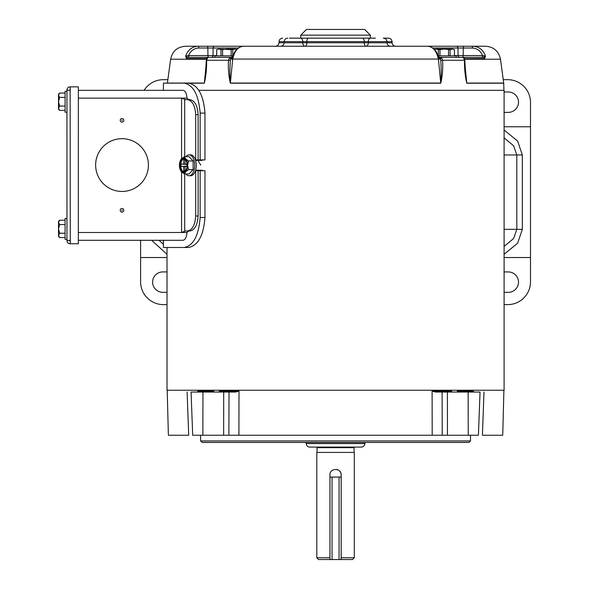 <?xml version="1.0" encoding="UTF-8"?>
<svg xmlns="http://www.w3.org/2000/svg" width="589" height="589" viewBox="0 0 589 589"><rect width="100%" height="100%" fill="white"/><g stroke="black" fill="none" stroke-linecap="round" stroke-linejoin="round"><path stroke-width="0.88" d="M456.21 57.339L456.21 55.845L438.135 55.845M450.114 55.845L450.114 49.638L452.256 49.093L454.436 49.638L454.399 55.845M439.954 55.845L439.954 49.638L444.239 49.093L436.228 49.093L434.086 49.638L436.228 49.093L438.371 49.638L438.371 55.845M450.114 49.638L444.239 49.093L452.256 49.093L454.399 49.638M448.531 49.638L448.531 55.845M439.954 49.638L438.371 49.638M436.228 49.093L434.483 49.388M70.282 243.772L70.135 243.772A3.181 3.181 0 0 1 66.955 240.592L66.955 90.036A3.181 3.181 0 0 1 70.135 86.855L78.352 86.855L78.352 243.772L70.282 243.772L70.135 90.176L66.955 90.176M66.955 240.452L70.135 240.452M70.135 90.176L70.282 86.855M70.282 240.894L69.841 240.452L69.841 240.894M69.841 90.176L70.282 89.734M158.934 240.29L163.411 244.199M504.096 304.616L507.703 304.616A22.794 22.794 0 0 0 530.498 281.822L530.498 102.471A22.794 22.794 0 0 0 507.703 79.677L503.249 79.677M140.609 240.29L140.609 281.822A22.794 22.794 0 0 0 163.396 304.616L167.011 304.616M167.858 79.677L163.396 79.677A22.794 22.794 0 0 0 144.106 90.331M140.609 257.533L167.011 257.533M504.096 91.98L508.307 91.98A10.197 10.197 0 0 1 518.504 102.177A10.197 10.197 0 0 1 508.307 112.374L504.096 112.374M504.096 292.321L508.307 292.321A10.197 10.197 0 0 0 518.504 282.124A10.197 10.197 0 0 0 508.307 271.927L504.096 271.927M530.498 126.768L504.096 126.768M504.096 257.533L530.498 257.533M167.011 292.321L162.8 292.321A10.197 10.197 0 0 1 152.603 282.124A10.197 10.197 0 0 1 162.8 271.927L167.011 271.927M504.096 130.007L517.613 141.065L522.333 154.959L516.818 154.959L513.608 145.755L504.096 137.892M504.096 246.408L513.608 238.545L516.818 229.342L522.333 229.342L517.613 243.235L504.096 254.293M332.056 477.075L341.149 477.075L341.149 559.55L329.958 559.55L329.958 477.075L332.056 477.075L332.056 559.55M306.192 443.546L364.915 443.546A3.6 3.6 0 0 1 361.315 447.08L309.792 447.08A3.6 3.6 0 0 1 306.192 443.546L306.17 442.435M317.051 452.433L317.051 447.677A0.596 0.596 0 0 0 316.448 447.08M354.055 452.433L354.055 447.677A0.596 0.596 0 0 1 354.659 447.08M364.915 443.546L364.937 442.435M341.178 557.754L354.298 557.754L354.298 452.433L316.808 452.433L316.808 557.754L329.928 557.754L329.928 474.97C329.575 467.725 341.524 467.71 341.178 474.97L341.178 559.55L352.502 559.55L354.298 557.754M329.958 559.55L318.605 559.55L316.808 557.754M341.178 474.97A5.625 5.625 0 0 0 336.65 469.455M329.928 559.55L329.928 557.754M198.456 161.298L200.783 165.163M188.657 230.998L186.978 232.493C186.558 237.433 185.182 240.032 182.833 240.29L78.352 240.29L163.411 240.29L163.411 247.49L184.188 247.49C193.31 245.731 198.633 235.733 200.157 217.496L204.972 217.496C203.558 235.519 198.103 245.517 188.598 247.49L167.011 247.49L167.011 390.249L504.096 390.249L504.096 90.331L198.78 90.331M66.955 218.46L65.099 218.46L65.099 239.333L66.955 239.333L65.099 239.333M65.099 224.564L59.658 224.564L58.502 222.399L59.658 220.234L65.099 220.234M58.502 222.399L59.658 220.234L58.502 221.398L58.502 228.893L59.658 224.564M65.099 233.222L59.658 233.222L58.502 228.893L58.502 235.386L59.658 237.551L65.099 237.551M59.658 233.222L58.502 235.386L58.502 236.395L59.658 237.551M163.411 90.331L163.411 83.137L188.598 83.137C198.081 85.081 203.536 95.079 204.972 113.125L200.157 113.125C198.648 94.925 193.332 84.926 184.188 83.137M204.972 217.496L204.972 170.714L195.474 170.714M200.157 159.913L204.972 159.913L198.11 159.913L200.157 159.913L200.157 113.125M204.972 159.913L204.972 113.125M188.598 83.137L167.394 83.137M200.157 217.496L200.157 170.714M188.598 247.49L184.188 247.49L188.598 247.49M470.515 440.94L469.013 442.435L202.086 442.435L200.591 440.94L470.515 440.94L470.515 435.242M200.591 440.94L200.591 435.242M503.904 390.249L502.726 435.242L482.42 435.242L483.989 392.053M187.118 392.053L188.701 435.242L168.38 435.242L167.202 390.249M197.705 392.053L197.668 391.125L199.045 392.053M212.143 392.053L213.748 391.155L213.77 392.053L219.388 392.053L219.373 391.125L239.001 391.125L238.906 435.242L193.074 435.242M478.025 435.242L238.906 435.242M432.201 435.242L432.105 391.125L435.573 392.053L442.096 392.053L442.221 435.242M451.343 392.053L451.726 391.155L451.719 392.053M457.336 392.053L457.358 391.155L458.964 392.053M472.061 392.053L473.431 391.125L473.401 392.053M219.763 392.053L219.38 391.155M223.658 435.242L223.695 392.053L202.955 392.053L202.859 435.242M228.885 435.242L229.011 392.053L223.695 392.053M229.011 392.053L235.534 392.053L239.001 391.125M447.449 435.242L447.412 392.053L442.096 392.053M468.248 435.242L468.152 392.053L447.412 392.053M478.415 435.242L480.042 392.053L451.262 392.053M479.593 392.053L480.042 392.053M192.691 435.242L191.064 392.053L191.506 392.053M202.955 392.053L191.064 392.053M464.964 64.569L466.753 83.056A1.502 1.171 90 0 1 466.76 83.218C465.141 76.231 464.375 68.582 464.471 60.262L442.589 60.262C443.061 68.596 442.442 76.246 440.734 83.218A1.502 0.935 -90 0 0 440.727 83.056L438.43 59.224L437.62 56.33C435.831 50.058 432.473 46.693 427.562 46.244L243.544 46.244C238.626 46.693 235.276 50.058 233.48 56.33L232.677 59.224L230.38 83.056A1.502 0.935 90 0 0 230.365 83.218C228.665 76.231 228.046 68.582 228.51 60.262L229.46 57.884A1.502 0.618 53 0 1 230.711 59.055L232.596 57.751L233.001 57.067L232.758 56.632L232.331 56.934A1.796 1.796 90 0 0 232.913 56.036L233.48 56.33L232.758 56.632M375.421 38.145L370.533 38.145A3.6 2.223 90 0 0 368.316 41.62L368.309 42.769L364.267 42.769L364.267 41.62A3.6 1.826 -90 0 0 362.441 38.145L308.665 38.145A3.6 1.826 90 0 0 306.84 41.62L306.84 42.769L302.798 42.769L302.79 41.62L279.046 41.62L279.009 42.769L302.798 42.769A3.6 2.216 -90 0 0 305.014 46.244A3.6 1.826 90 0 0 306.84 42.769L364.267 42.769A3.6 1.826 -90 0 0 366.093 46.244A3.6 2.216 90 0 0 368.309 42.769L392.097 42.769C392.37 44.889 393.57 46.045 395.698 46.244M232.375 57.339L208.823 57.339A1.796 0.898 -90 0 1 207.924 55.572L188.509 55.572C190.681 50.742 194.134 48.224 198.854 48.011L207.858 48.011A1.796 0.898 -90 0 0 206.96 46.244L185.498 46.244C177.318 46.877 172.363 51.206 170.633 59.224L206.459 59.224M392.097 42.769L392.06 41.62L302.79 41.62A3.6 2.223 -90 0 0 300.574 38.145L289.449 38.145M464.647 59.224L500.473 59.224L503.705 83.056L466.753 83.056L465.685 76.099M392.06 41.62C391.788 39.507 390.588 38.344 388.46 38.145L383.343 38.145C385.471 38.344 386.671 39.507 386.944 41.62L386.98 42.769C387.253 44.889 388.453 46.045 390.581 46.244M466.76 83.218L503.72 83.218L503.904 90.331M439.725 58.694L439.917 57.339L438.349 56.632L438.098 57.067L440.388 59.055L440.741 60.269C441.345 68.258 441.345 75.856 440.727 83.056L230.38 83.056C229.762 75.834 229.762 68.243 230.365 60.269L206.29 60.262L206.975 58.208A1.502 1.09 37 0 1 207.512 57.884L206.636 60.262C206.724 68.596 205.966 76.246 204.346 83.218A1.502 1.171 -90 0 1 204.354 83.056L206.143 64.569M238.214 48.011L213.144 48.011L213.019 55.572L207.924 55.572L207.858 48.011L213.144 48.011A1.796 1.627 -90 0 1 214.771 46.244L247.645 46.244M250.502 46.244L285.164 46.244M214.771 46.244L206.96 46.244M500.473 59.224C498.743 51.206 493.788 46.877 485.608 46.244L423.911 46.244M385.942 46.244L420.605 46.244M206.658 59.224L206.732 58.576L186.47 58.576L185.653 56.154C187.795 49.977 191.896 46.678 197.956 46.244A1.796 0.898 90 0 1 198.854 48.011M432.893 48.011L472.253 48.011A1.796 0.898 -90 0 1 473.151 46.244C479.232 46.686 483.326 49.991 485.454 56.154L484.637 58.576A1.502 1.355 -90 0 0 483.304 57.339L463.219 57.339A1.502 1.171 90 0 1 464.375 58.576L464.449 59.224M186.47 58.576A1.502 1.355 -90 0 1 187.803 57.339L185.653 56.154L188.509 55.572A1.796 0.898 -90 0 0 189.408 57.339M207.063 58.709L206.732 58.576A1.502 1.171 -90 0 1 207.888 57.339L187.803 57.339M438.349 56.632L437.62 56.33L438.194 56.036L438.783 56.934A1.796 1.796 90 0 1 438.194 56.036C436.132 49.94 432.584 46.671 427.562 46.244M472.253 48.011C476.972 48.224 480.425 50.742 482.597 55.572L485.454 56.154L483.304 57.339M464.044 58.709L484.637 58.576M207.888 57.339L231.19 57.339L231.381 58.694M207.512 57.884L206.975 58.208M205.421 76.091L204.354 83.056L167.401 83.056L170.633 59.224M243.544 46.244C238.516 46.678 234.974 49.94 232.913 56.036L231.19 57.339L232.324 56.934L232.596 57.751M230.365 60.269L230.711 59.055L440.388 59.055A1.502 0.618 -53 0 1 441.647 57.884L440.174 57.339L439.865 58.709M231.241 58.709L230.932 57.339L229.46 57.884M463.219 57.339L439.917 57.339L438.776 56.934L438.503 57.751M464.147 46.244A1.796 0.898 -90 0 0 463.249 48.011L463.182 55.572L482.597 55.572A1.796 0.898 -90 0 1 481.692 57.339M464.132 58.208L463.595 57.884A1.502 1.09 -37 0 1 464.132 58.208L464.471 60.262L463.595 57.884M289.987 38.145C280.298 38.145 280.298 38.145 289.987 38.145M440.741 60.269L442.589 60.262L441.647 57.884M308.665 38.145L300.574 38.145M370.533 38.145L362.441 38.145M185.874 156.652A10.44 5.684 90 0 1 189.047 154.878L190.608 154.878A10.44 5.684 90 0 1 196.292 165.31A10.44 5.684 90 0 1 190.608 175.75L189.047 175.75A10.44 5.684 90 0 1 185.874 173.969M189.047 154.878A10.44 5.684 90 0 1 194.731 165.31A10.44 5.684 90 0 1 189.047 175.75M179.925 165.31A6.597 3.593 -90 0 0 183.518 171.914A6.597 3.593 -90 0 0 187.111 165.31A6.597 3.593 -90 0 0 183.518 158.713A6.597 3.593 -90 0 0 179.925 165.31M183.945 158.765A6.597 3.593 -90 0 0 180.779 165.31A6.597 3.593 -90 0 0 183.945 171.863M193.133 169.639L188.576 169.639L185.557 171.804L184.49 173.969L189.047 173.969L193.133 169.639L193.133 160.981L189.047 156.652L184.49 156.652L181.471 158.816A7.495 4.086 90 0 1 185.557 158.816L184.49 156.652M180.926 159.516L181.471 158.816A7.495 4.086 90 0 0 180.867 159.612L180.926 159.516M193.133 160.981L188.576 160.981L185.557 158.816A7.495 4.086 90 0 1 187.596 165.31L188.576 160.981M188.576 169.639L187.596 165.31A7.495 4.086 90 0 1 185.557 171.804A7.495 4.086 90 0 1 181.471 171.804L184.49 173.969M180.867 171.016L181.471 171.804A7.495 4.086 90 0 1 180.867 171.016A7.495 4.086 90 0 1 179.431 165.31A7.495 4.086 90 0 1 180.867 159.612M184.732 171.524L183.702 171.524L183.702 166.54L180.992 166.54L180.992 164.081L183.702 164.081L183.702 159.104L184.732 159.104M185.042 159.339L185.042 164.081L187.044 164.081M187.044 166.54L185.042 166.54L185.042 171.289M185.042 160.318L183.702 159.104M183.702 164.081L187.074 164.419M180.992 164.081L187.081 164.508M187.081 166.12L180.992 166.54M183.702 166.54L187.074 166.208M183.702 171.524L185.042 170.309M185.042 166.54L187.066 166.319M185.042 164.081L187.066 164.309M370.341 38.145L300.765 38.145L300.765 35.149L370.341 35.149L370.341 38.145M370.341 35.149L364.643 29.45L306.464 29.45L300.765 35.149M66.955 91.295L65.099 91.295L65.099 112.168L66.955 112.168M65.099 97.399L59.658 97.399L58.502 95.234L58.502 94.233L59.658 93.069L65.099 93.069M58.502 95.234L59.658 93.069L58.502 95.234L58.502 101.728L59.658 97.399M65.099 106.057L59.658 106.057L58.502 101.728L58.502 108.221L59.658 110.386L65.099 110.386M59.658 106.057L58.502 108.221L58.502 109.23L59.658 110.386M122.026 120.023L122.026 120.627L122.026 120.023M122.026 210.001L122.026 210.604L122.026 210.001M141.22 90.331L88.431 90.331L141.22 90.331M122.026 191.462A26.395 26.395 0 0 0 148.413 165.067A26.395 26.395 0 0 0 122.026 138.68A26.395 26.395 0 0 0 95.632 165.067A26.395 26.395 0 0 0 122.026 191.462M122.026 122.122A1.796 1.796 0 0 0 123.823 120.325A1.796 1.796 0 0 0 122.026 118.529A1.796 1.796 0 0 0 120.222 120.325A1.796 1.796 0 0 0 122.026 122.122M122.026 212.099A1.796 1.796 0 0 0 123.823 210.302A1.796 1.796 0 0 0 122.026 208.499A1.796 1.796 0 0 0 120.222 210.302A1.796 1.796 0 0 0 122.026 212.099M195.474 159.913L198.11 159.913L198.11 114.627C197.484 105.527 194.731 100.528 189.842 99.629L185.329 99.629L181.567 98.135L186.978 98.135C186.558 93.195 185.182 90.596 182.833 90.331L78.352 90.331M185.329 99.629L188.657 99.629L186.978 98.135M198.11 216.001L195.688 216.001C195.069 225.101 192.316 230.1 187.42 230.998L189.842 230.998C194.716 230.115 197.47 225.116 198.11 216.001L198.11 170.714M186.978 232.493L181.567 232.493L185.329 230.998L187.42 230.998M195.688 159.913L195.688 114.627L198.11 114.627M195.688 216.001L195.688 170.714M187.42 99.629C192.301 100.505 195.055 105.505 195.688 114.627M232.972 55.845L214.897 55.845L214.897 57.339M216.671 55.845L216.671 49.638L218.85 49.093L216.708 49.638L216.708 55.845M232.736 55.845L232.736 49.638L234.878 49.093L236.616 49.388M222.576 55.845L222.576 49.638L226.868 49.093L234.878 49.093L237.021 49.638M232.736 49.638L231.153 49.638L231.153 55.845M222.576 49.638L218.85 49.093L231.153 49.638M220.993 49.638L220.993 55.845M218.85 49.093L216.671 49.638M167.011 254.293L151.638 240.29M522.333 154.959L522.333 229.342M504.096 229.342L516.818 229.342L516.818 154.959L504.096 154.959M339.05 477.075L339.05 559.55M354.055 447.677L317.051 447.677M197.668 391.125L213.748 391.155M432.105 391.125L451.726 391.155M457.358 391.155L473.431 391.125M216.671 55.572L213.019 55.572A1.796 1.627 -90 0 1 211.399 57.339M189.643 83.218L204.346 83.218M230.365 83.218L440.734 83.218M454.436 55.572L458.08 55.572L457.962 48.011A1.796 1.627 -90 0 0 456.335 46.244M462.277 57.339A1.796 0.898 -90 0 0 463.182 55.572L458.08 55.572A1.796 1.627 -90 0 0 459.707 57.339M185.395 232.493L78.352 232.493M78.352 98.135L181.567 98.135L181.567 158.721M181.567 171.907L181.567 232.493M184.703 99.46L184.703 156.652M184.703 173.969L184.703 231.168M454.436 55.845L454.436 49.638M280.526 46.244C282.654 46.045 283.854 44.889 284.126 42.769L284.163 41.62C284.435 39.507 285.636 38.344 287.763 38.145M279.009 42.769C278.737 44.889 277.537 46.045 275.409 46.244M279.046 41.62C279.319 39.507 280.519 38.344 282.646 38.145M206.29 60.262L205.392 76.386M464.817 60.262L465.715 76.386M202.182 160.392L195.622 160.392M202.182 170.228L195.622 170.228"/></g></svg>
